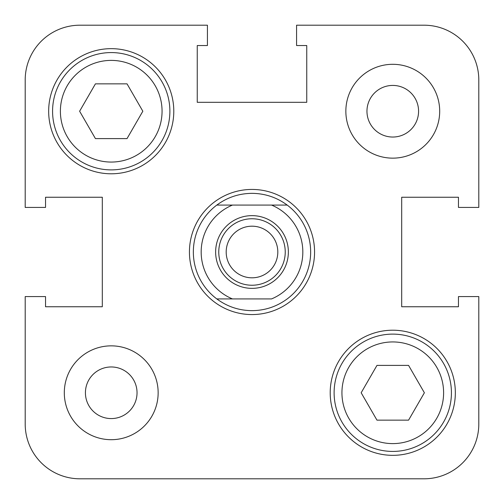 <?xml version="1.0" encoding="UTF-8"?>
<svg xmlns="http://www.w3.org/2000/svg" width="504" height="504" viewBox="0 0 504 504"><rect width="100%" height="100%" fill="white"/><g stroke="black" fill="none" stroke-linecap="round" stroke-linejoin="round"><path stroke-width="0.76" d="M216.808 298.922A58.653 58.653 0 0 1 216.808 205.078C227.273 197.373 239.003 193.46 252 193.347C264.997 193.46 276.728 197.373 287.192 205.078A58.653 58.653 0 0 1 287.192 298.922C276.728 306.627 264.997 310.54 252 310.653C239.003 310.54 227.273 306.627 216.808 298.922L232.451 298.922L216.808 298.922M314.565 252A62.565 62.565 0 0 0 252 189.435A62.565 62.565 0 0 0 189.435 252A62.565 62.565 0 0 0 252 314.565A62.565 62.565 0 0 0 314.565 252M288.364 252A36.364 36.364 0 0 1 252 288.364A36.364 36.364 0 0 1 215.636 252A36.364 36.364 0 0 1 252 215.636A36.364 36.364 0 0 1 288.364 252M218.761 252A33.239 33.239 0 0 0 252 285.239A33.239 33.239 0 0 0 285.239 252A33.239 33.239 0 0 0 252 218.761A33.239 33.239 0 0 0 218.761 252M226.189 252A25.811 25.811 0 0 0 252 277.811A25.811 25.811 0 0 0 277.811 252A25.811 25.811 0 0 0 252 226.189A25.811 25.811 0 0 0 226.189 252M193.347 252A58.653 58.653 0 0 1 216.808 205.078L232.451 205.078A50.835 50.835 0 0 0 232.451 298.922L271.549 298.922A50.835 50.835 0 0 0 271.549 205.078L287.192 205.078A58.653 58.653 0 0 1 287.192 298.922M216.808 205.078L287.192 205.078M25.2 207.421L45.536 207.421L45.536 197.253L102.312 197.253L45.536 197.253L102.312 197.253L102.312 306.747L102.312 197.253L102.312 306.747L45.536 306.747L102.312 306.747L45.536 306.747L45.536 296.579L25.2 296.579L25.2 424.053A54.747 54.747 0 0 0 79.947 478.8L424.053 478.8A54.747 54.747 0 0 0 478.8 424.053L478.8 296.579L458.464 296.579L458.464 306.747L401.688 306.747L458.464 306.747L401.688 306.747L401.688 197.253L401.688 306.747L401.688 197.253L458.464 197.253L401.688 197.253L458.464 197.253L458.464 207.421L478.8 207.421L478.8 79.947A54.747 54.747 0 0 0 424.053 25.2L296.579 25.2L296.579 45.536L306.747 45.536L306.747 102.312L306.747 45.536L306.747 102.312L197.253 102.312L306.747 102.312L197.253 102.312L197.253 45.536L197.253 102.312L197.253 45.536L207.421 45.536L207.421 25.2L79.947 25.2A54.747 54.747 0 0 0 25.2 79.947L25.2 207.421L25.2 79.947M289.542 478.8L424.053 478.8L289.542 478.8M451.426 392.774A58.653 58.653 0 0 1 392.774 451.426A58.653 58.653 0 0 1 334.114 392.774A58.653 58.653 0 0 1 392.774 334.114A58.653 58.653 0 0 1 451.426 392.774A58.653 58.653 0 0 0 392.774 334.114A58.653 58.653 0 0 0 334.114 392.774M169.886 111.227A58.653 58.653 0 0 1 111.227 169.886A58.653 58.653 0 0 1 52.574 111.227A58.653 58.653 0 0 1 111.227 52.574A58.653 58.653 0 0 1 169.886 111.227A58.653 58.653 0 0 0 111.227 52.574A58.653 58.653 0 0 0 52.574 111.227M439.696 111.227A46.922 46.922 0 0 0 392.774 64.304A46.922 46.922 0 0 0 345.851 111.227A46.922 46.922 0 0 0 392.774 158.149A46.922 46.922 0 0 0 439.696 111.227M158.149 392.774A46.922 46.922 0 0 0 111.227 345.851A46.922 46.922 0 0 0 64.304 392.774A46.922 46.922 0 0 0 111.227 439.696A46.922 46.922 0 0 0 158.149 392.774M173.792 111.227A62.565 62.565 0 0 0 111.227 48.661A62.565 62.565 0 0 0 48.661 111.227A62.565 62.565 0 0 0 111.227 173.792A62.565 62.565 0 0 0 173.792 111.227M455.339 392.774A62.565 62.565 0 0 0 392.774 330.208A62.565 62.565 0 0 0 330.208 392.774A62.565 62.565 0 0 0 392.774 455.339A62.565 62.565 0 0 0 455.339 392.774M85.422 392.774A25.811 25.811 0 0 1 111.227 366.962A25.811 25.811 0 0 1 137.038 392.774A25.811 25.811 0 0 1 111.227 418.578A25.811 25.811 0 0 1 85.422 392.774M366.962 111.227A25.811 25.811 0 0 1 392.774 85.422A25.811 25.811 0 0 1 418.578 111.227A25.811 25.811 0 0 1 392.774 137.038A25.811 25.811 0 0 1 366.962 111.227M207.421 25.2L79.947 25.2L207.421 25.2M25.2 296.579L25.2 424.053M376.967 420.147L408.574 420.147L424.381 392.774L408.574 365.4L376.967 365.4L361.166 392.774L376.967 420.147M79.619 111.227L95.426 138.6L127.033 138.6L142.834 111.227L127.033 83.853L95.426 83.853L79.619 111.227M341.939 392.774A50.835 50.835 0 0 0 392.774 443.608A50.835 50.835 0 0 0 443.608 392.774A50.835 50.835 0 0 0 392.774 341.939A50.835 50.835 0 0 0 341.939 392.774M60.392 111.227A50.835 50.835 0 0 0 111.227 162.061A50.835 50.835 0 0 0 162.061 111.227A50.835 50.835 0 0 0 111.227 60.392A50.835 50.835 0 0 0 60.392 111.227"/></g></svg>
